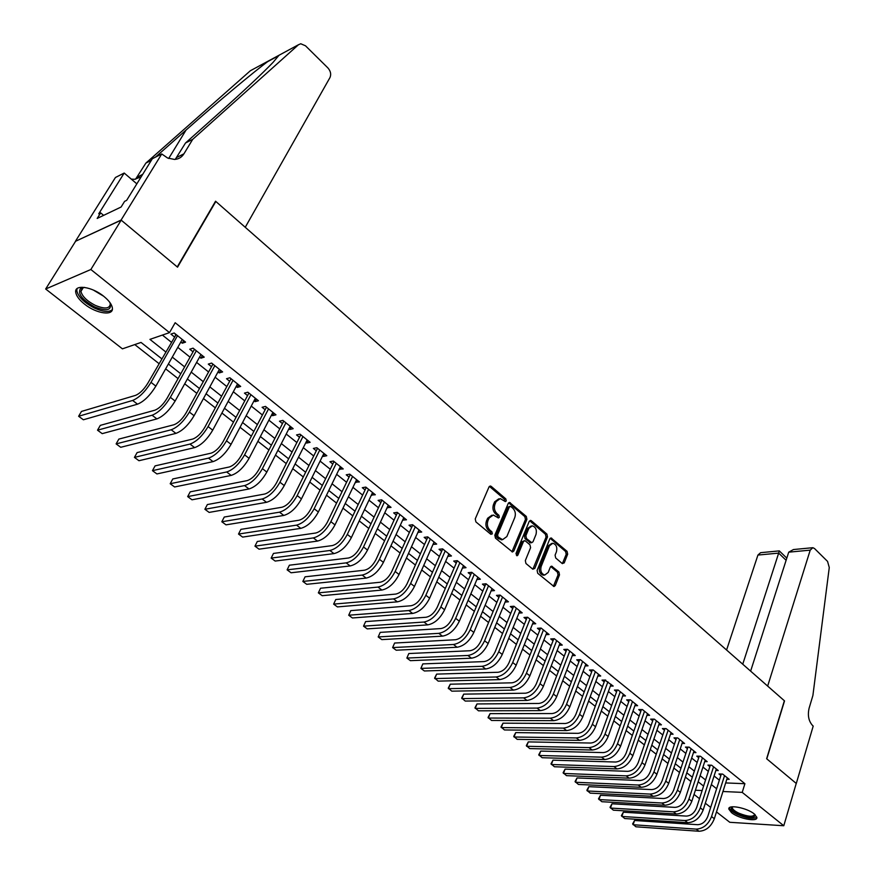<?xml version="1.0" encoding="UTF-8"?>
<svg xmlns="http://www.w3.org/2000/svg" width="875" height="875" viewBox="0 0 875 875"><rect width="100%" height="100%" fill="white"/><g stroke="black" fill="none" stroke-linecap="round" stroke-linejoin="round"><path stroke-width="1.31" d="M506.264 500.938L505.827 498.892L491.181 486.358L490.317 485.997L489.027 486.927L475.245 518.908L475.891 521.883L490.831 534.308L492.341 533.859L491.892 531.792L489.978 530.195C487.408 527.592 486.73 524.442 487.933 520.745L489.081 518.077L493.303 515.014L498.422 517.978L499.341 517.311L498.903 515.255L497 513.647C494.452 511.033 493.784 507.905 494.977 504.241L496.103 501.605L500.238 498.597L505.367 501.594L506.264 500.938M504.733 501.298L504.361 499.111L489.398 486.369M490.777 534.253L490.438 531.978L488.512 530.392L489.978 530.195M497.788 517.683L497.438 515.452L495.534 513.855L497 513.647M731.5 812.623L728.831 809.091C727.694 804.158 746.998 807.789 754.261 813.947L756.864 817.414C757.87 822.358 738.741 818.694 731.5 812.623M84.492 304.106C79.242 299.873 76.322 295.958 75.731 292.337C74.156 284.047 91.919 286.508 103.819 296.362C108.981 300.584 111.836 304.456 112.372 307.978C113.827 316.28 96.316 313.764 84.492 304.106M562.242 563.544L564.222 562.898L567.667 554.159L567.066 551.337L551.053 537.939L549.806 538.88L537.108 570.413L537.72 573.289L553.995 586.534L555.286 585.55L559.508 574.842L558.906 571.998L551.6 566.147L550.32 567.12L548.198 572.436L544.742 575.039C541.33 573.869 540.137 571.025 541.144 566.53L549.489 545.781L552.836 543.244C556.237 544.403 557.441 547.225 556.456 551.72L555.089 555.144L555.702 557.988L562.242 563.544M161.733 153.956L121.089 220.062L177.253 266.93L215.556 201.217L245.241 227.292L329.984 77.547C331.352 74.309 330.652 71.094 327.873 67.9L305.506 45.806L300.759 43.761L298.495 44.723L192.708 139.344L183.925 153.825C181.748 157.281 178.62 159.152 174.53 159.436L167.661 158.047L161.733 153.956L152.348 158.725L126.645 200.364L124.611 201.348L121.111 207.014L97.18 218.444L100.658 212.877L98.722 213.817L124.195 173.042L115.434 177.494L75.392 241.347L121.198 220.15L177.537 267.17L215.83 201.458L784.372 700.766L766.631 758.723L796.239 783.431L783.781 825.748L729.783 822.292L716.483 811.923M121.198 220.15L90.858 269.5L169.509 332.631L149.931 339.369L165.67 351.848M725.67 782.928L744.909 783.705L175.175 322.722L169.509 332.631M744.909 783.705L742.219 792.378L783.781 825.748M526.914 519.312L526.302 516.425L509.534 502.425L508.266 503.366L494.823 535.205L495.458 538.147L512.487 551.994L513.811 551.02L526.914 519.312L525.448 519.509L524.836 516.622L508.627 502.808M531.311 520.712L546.897 534.067L547.509 536.922L534.778 568.477L532.722 569.133L525.952 563.5L525.328 560.602L530.589 547.695L529.977 544.819L525.481 541.034L524.705 540.695L523.414 541.658L517.88 555.122L516.95 555.8L515.977 553.536L529.255 521.314L530.523 520.373L531.311 520.712L529.845 520.909L545.431 534.242L546.897 534.067M180.808 342.038L182.273 343.208L185.555 342.125L174.202 332.992L170.931 334.108L174.245 336.777M199.566 357.098L200.922 358.181L204.236 357.142L193.069 348.162L189.766 349.223L193.036 351.848M218.017 371.908L219.264 372.903L222.611 371.919L211.619 363.081L208.294 364.098L211.509 366.68M236.173 386.477L237.311 387.395L240.68 386.455L229.873 377.759L226.516 378.722L229.677 381.259M254.034 400.805L255.073 401.647L258.464 400.75L247.833 392.208L244.453 393.116L247.559 395.609M271.6 414.914L272.552 415.669L275.964 414.827L265.497 406.416L262.095 407.28L265.158 409.741M288.892 428.794L289.745 429.472L293.18 428.673L282.877 420.394L279.464 421.214L282.472 423.631M305.922 442.455L306.677 443.056L310.122 442.312L299.994 434.153L296.548 434.93L299.512 437.314M322.667 455.897L323.334 456.433L326.812 455.722L316.838 447.705L313.37 448.438L316.291 450.778M339.172 469.142L343.241 468.934L333.408 461.037L329.93 461.727L332.806 464.034M355.403 482.169L359.406 481.939L349.738 474.162L346.238 474.819L349.07 477.083M371.394 495.009L375.331 494.758L365.805 487.091L362.294 487.703L365.083 489.934M387.144 507.653L391.027 507.369L381.642 499.822L378.109 500.391L380.855 502.6M402.664 520.1L406.47 519.794L397.228 512.356L393.684 512.892L396.386 515.069M417.944 532.361L421.695 532.033L412.584 524.716L409.03 525.208L411.688 527.352M432.994 544.447L436.68 544.097L427.711 536.878L424.145 537.348L426.77 539.448M447.825 556.347L451.456 555.975L442.619 548.866L439.042 549.292L441.623 551.37M462.448 568.061L466.014 567.678L457.308 560.678L453.709 561.072L456.258 563.117M476.875 579.556L480.364 579.217L471.778 572.316L468.18 572.688L470.684 574.7M491.094 590.888L494.506 590.592L486.041 583.789L482.431 584.128L484.903 586.108M505.116 602.066L508.441 601.803L500.106 595.098L496.475 595.405L498.914 597.352M518.93 613.08L522.189 612.861L513.964 606.244L510.333 606.517L512.728 608.442M532.547 623.952L535.73 623.755L527.625 617.236L523.983 617.477L526.356 619.38M545.967 634.67L549.095 634.495L541.1 628.064L537.447 628.283L539.788 630.153M559.202 645.236L562.264 645.094L554.378 638.75L550.725 638.936L553.033 640.784M572.261 655.659L575.258 655.539L567.481 649.283L563.817 649.447L566.092 651.273M585.134 665.941L588.066 665.842L580.398 659.673L576.734 659.816L578.977 661.609M597.833 676.08L600.709 676.014L593.141 669.933L589.477 670.031L591.686 671.814M610.356 686.087L613.178 686.044L604.877 680.083L588.689 724.237C586.206 729.805 582.641 732.834 577.992 733.337L515.725 732.605L514.019 737.002L576.297 737.931C583.275 737.188 588.645 732.627 592.386 724.259L607.895 681.789M622.705 695.964L625.483 695.931L618.122 690.014L614.436 690.069L616.591 691.797M634.9 705.709L637.613 705.698L630.35 699.858L626.664 699.891L628.786 701.597M646.92 715.323L649.589 715.323L642.425 709.559L638.739 709.581L640.828 711.255M658.788 724.817L661.413 724.828L654.336 719.141L650.65 719.141L652.717 720.792M670.502 734.18L673.083 734.212L666.094 728.602L662.397 728.569L664.442 730.209M682.062 743.433L684.589 743.477L677.698 737.931L674.002 737.877L676.014 739.495M693.47 752.555L695.953 752.62L689.161 747.141L685.453 747.075L687.444 748.672M704.736 761.567L707.175 761.644L700.459 756.241L696.762 756.142L698.72 757.728M715.859 770.47L718.255 770.547L711.627 765.22L707.919 765.1L709.855 766.664M162.411 335.081L171.216 342.114M177.789 347.364L190.05 357.175M196.612 362.414L208.589 371.984M215.119 377.202L226.822 386.553M233.33 391.759L244.759 400.892M251.245 406.077L262.412 414.991M268.877 420.164L279.781 428.881M286.223 434.033L296.877 442.542M303.297 447.672L313.698 455.984M320.108 461.103L330.269 469.23M336.645 474.327L346.577 482.267M352.931 487.342L362.644 495.097M368.977 500.161L378.459 507.741M384.77 512.783L394.034 520.198M400.323 525.219L409.38 532.459M415.647 537.469L424.506 544.545M430.752 549.533L439.403 556.445M445.627 561.422L454.081 568.181M460.283 573.136L468.541 579.742M474.72 584.675L482.803 591.128M488.961 596.05L496.858 602.361M502.983 607.261L510.705 613.441M516.819 618.319L524.366 624.356M530.458 629.212L537.83 635.119M543.9 639.964L551.108 645.728M557.156 650.552L564.211 656.195M570.227 661.008L577.128 666.52M583.122 671.311L589.87 676.703M595.842 681.472L602.438 686.744M608.388 691.502L614.83 696.653M620.758 701.389L627.069 706.431M632.975 711.145L639.144 716.078M645.028 720.781L651.055 725.594M656.917 730.286L662.812 734.989M668.642 739.659L674.406 744.264M680.225 748.913L685.869 753.419M691.666 758.056L697.167 762.453M702.942 767.069L708.334 771.378M714.087 775.972L719.359 780.183M605.719 680.039L602.033 680.127L604.22 681.877M726.83 779.253L729.192 779.341L722.641 774.08L718.944 773.948L720.858 775.491M134.772 344.586L158.977 363.606M165.637 368.845L178.073 378.602M184.713 383.819L196.842 393.345M203.459 398.552L215.316 407.859M221.911 413.044L233.483 422.133M240.056 427.295L251.355 436.166M257.906 441.317L268.942 449.98M275.472 455.109L286.245 463.575M292.753 468.683L303.286 476.962M309.761 482.048L320.053 490.131M326.506 495.206L336.558 503.103M342.989 508.156L352.811 515.867M359.22 520.898L368.812 528.445M375.2 533.455L384.584 540.827M390.939 545.825L400.105 553.022M406.448 557.998L415.395 565.031M421.717 569.997L430.467 576.866M436.756 581.809L445.309 588.525M451.577 593.458L459.933 600.02M466.178 604.92L474.348 611.341M480.572 616.23L488.567 622.508M494.758 627.375L502.567 633.5M508.747 638.356L516.37 644.35M522.528 649.184L529.987 655.047M536.113 659.859L543.408 665.58M549.511 670.381L556.642 675.981M562.723 680.761L569.691 686.23M575.75 690.987L582.564 696.347M588.602 701.083L595.263 706.322M601.278 711.047L607.786 716.155M613.78 720.858L620.145 725.867M626.106 730.548L632.341 735.448M638.28 740.108L644.372 744.898M650.289 749.547L656.239 754.217M662.134 758.855L667.953 763.427M673.827 768.042L679.525 772.505M685.377 777.109L690.933 781.473M703.587 786.067L698.184 781.812M215.83 201.458L215.272 201.709M75.491 241.423L45.664 289.002L90.858 269.5M710.675 807.395L705.337 803.228M699.508 798.689L694.039 794.423M161.733 358.761L141.028 342.431L122.423 348.841L45.664 289.002M692.344 777.197L686.787 772.822M680.947 768.217L675.27 763.744M669.408 759.117L663.6 754.534M657.716 749.897L651.777 745.216M645.87 740.556L639.8 735.766M633.872 731.084L627.648 726.184M621.698 721.492L615.344 716.483M609.372 711.769L602.875 706.65M596.87 701.914L590.231 696.675M584.205 691.928L577.412 686.569M571.364 681.8L564.408 676.309M558.337 671.53L551.228 665.919M545.136 661.117L537.862 655.386M531.748 650.562L524.311 644.689M518.175 639.855L510.562 633.85M504.394 628.994L496.606 622.847M490.427 617.969L482.464 611.691M476.252 606.791L468.103 600.37M461.88 595.459L453.534 588.886M447.278 583.953L438.758 577.227M432.48 572.272L423.752 565.392M417.452 560.416L408.516 553.383M402.194 548.395L393.05 541.188M386.706 536.178L377.355 528.806M370.989 523.786L361.419 516.239M355.02 511.197L345.231 503.475M338.811 498.411L328.792 490.503M322.35 485.428L312.091 477.334M305.627 472.238L295.127 463.958M288.641 458.839L277.889 450.363M271.381 445.233L260.378 436.548M253.838 431.397L242.572 422.516M236.02 417.342L224.481 408.253M217.897 403.058L206.084 393.75M199.489 388.544L187.392 378.995M180.764 373.778L168.383 364.011M695.406 790.234L702.133 790.541M722.958 791.503L742.219 792.378M172.288 357.098L184.625 366.887M191.22 372.116L203.263 381.664M209.836 386.881L221.605 396.211M228.156 401.406L239.641 410.517M246.17 415.691L257.392 424.594M263.9 429.756L274.859 438.441M281.345 443.581L292.053 452.08M298.517 457.198L308.973 465.5M315.416 470.597L325.631 478.702M332.052 483.787L342.038 491.706M348.425 496.781L358.181 504.514M364.558 509.567L374.084 517.125M380.428 522.156L389.747 529.55M396.069 534.559L405.18 541.778M411.48 546.777L420.372 553.831M426.65 558.808L435.345 565.709M441.602 570.664L450.1 577.402M456.334 582.345L464.647 588.93M470.848 593.863L478.975 600.294M485.155 605.205L493.095 611.494M499.253 616.383L507.019 622.541M513.155 627.408L520.745 633.423M526.859 638.269L534.275 644.153M540.367 648.988L547.619 654.73M553.689 659.542L560.777 665.164M566.825 669.966L573.759 675.456M579.775 680.236L586.556 685.606M592.561 690.364L599.178 695.625M605.161 700.361L611.636 705.502M617.597 710.227L623.93 715.247M629.858 719.95L636.048 724.861M641.966 729.553L648.025 734.355M653.909 739.014L659.827 743.717M665.689 748.366L671.486 752.959M677.327 757.586L682.992 762.081M688.811 766.697L694.345 771.083M700.142 775.688L705.556 779.975M711.331 784.558L716.625 788.747M182.273 343.208L183.717 340.648M200.922 358.181L202.344 355.622M219.264 372.903L220.653 370.355M237.311 387.395L238.678 384.847M255.073 401.647L256.408 399.109M272.552 415.669L273.864 413.142M289.745 429.472L291.036 426.945M306.677 443.056L307.934 440.541M323.334 456.433L324.581 453.928M339.752 469.602L340.966 467.108M355.906 482.573L357.098 480.08M371.809 495.337L372.98 492.855M387.483 507.916L388.631 505.444M402.916 520.308L404.042 517.836M418.13 532.514L419.223 530.053M433.103 544.534L434.186 542.084M447.869 556.38L448.93 553.941M498.805 498.816L494.637 501.812L496.103 501.605M495.534 513.855C492.997 511.241 492.319 508.113 493.511 504.459L494.637 501.812M491.892 515.211L487.616 518.273L489.081 518.077M488.512 530.392C485.953 527.778 485.275 524.639 486.478 520.942L487.616 518.273M511.93 551.819L525.448 519.509M510.825 506.516L509.359 506.92L497.602 534.855L498.039 536.922L502.589 539.667L506.844 536.572L514.795 517.508C515.955 513.887 515.288 510.781 512.805 508.2L510.825 506.516M509.95 506.308L507.894 507.128L509.359 506.92M502.447 539.689L498.586 538.77L496.573 537.097L496.136 535.041L507.894 507.128M532.886 569.253L546.044 537.097L545.431 534.242M524.322 540.75L521.948 541.833L516.414 555.275L517.88 555.122M536.014 534.428C537.02 529.878 535.784 527.012 532.273 525.842L528.883 528.358L525.875 535.675L526.498 538.562L531.748 542.686L533.028 541.723L536.014 534.428M531.212 525.973L527.417 528.544L528.883 528.358M530.666 542.806L525.033 538.737L524.409 535.85L527.417 528.544M551.862 543.364L548.013 545.945L549.489 545.781M544.195 575.094L543.266 575.181C539.864 574.011 538.661 571.178 539.678 566.672L548.013 545.945M553.394 586.316L558.031 574.973L557.43 572.141L550.714 566.508M562.373 563.642L566.191 554.312L565.6 551.491L550.156 538.311M176.137 334.545L147.744 383.338C143.85 389.594 139.781 393.608 135.537 395.38L81.463 411.436L78.619 416.27L132.639 400.455C139.016 397.808 145.141 391.77 151.003 382.353L177.527 335.661M78.619 416.27L83.377 419.77L137.528 404.173C143.927 401.548 150.03 395.533 155.87 386.116L182.262 339.467M175.361 334.808L175.47 334.009M109.889 302.488C112.219 310.286 107.1 311.741 94.533 306.873C81.922 299.698 77.295 293.53 80.642 288.378L84.612 287.405M84.284 287.416L82.316 288.159L80.938 291.386C82.195 296.373 86.931 301.011 95.156 305.298C104.705 309.28 109.747 308.809 110.272 303.898L110.031 302.783M77.055 288.619L76.814 290.817C78.378 297.008 84.263 302.75 94.456 308.066C103.108 311.927 109.058 312.452 112.306 309.63M755.125 814.68C754.917 818.562 749.306 818.409 738.27 814.22C732.408 811.3 730.209 808.916 731.675 807.078L732.102 806.816M732.605 806.772L732.288 807.734C732.627 809.43 734.825 811.256 738.905 813.214C748.005 816.791 753.277 817.184 754.731 814.384L754.731 814.33M729.345 807.778C729.772 809.878 732.506 812.131 737.548 814.559C746.9 818.42 753.32 819.295 756.82 817.173M151.364 160.322L145.873 163.1L135.559 179.211M192.708 139.344L185.522 142.986L219.352 112.788C244.278 90.497 262.227 73.642 273.197 62.223L279.005 55.267L268.942 60.703C255.117 70.711 217.306 102.287 186.058 130.058L155.455 157.139M175.263 159.381L185.522 142.986M268.942 60.703L250.359 70.744L145.873 163.1M121.089 220.062L75.392 241.347M136.839 183.859L124.195 173.042M250.359 70.744L251.902 69.913M141.148 176.87L134.608 179.309L131.261 179.091M103.644 215.359L100.658 212.877M810.217 550.145L812.853 547.695L814.516 548.527L827.553 561.4L829.27 567.503L812.897 695.494L809.091 708.258C807.483 715.455 808.675 721.23 812.656 725.605L813.203 726.075L796.294 783.475L766.784 758.855L784.525 700.897L767.659 686.077L810.217 550.145L788.714 552.169L750.63 671.125M742.744 664.202L778.673 553.109L757.925 555.067L760.594 552.683L779.297 550.889L778.673 553.109L786.111 560.284M726.578 650.005L757.925 555.067M812.273 547.75L793.45 549.544L788.714 552.169M194.906 349.639L194.13 349.891L167.059 398.278C163.242 404.512 159.184 408.483 154.908 410.189L100.308 425.37L97.519 430.194L152.075 415.242C158.506 412.694 164.598 406.722 170.352 397.337L196.339 350.788M97.519 430.194L102.2 433.639L156.887 418.895C163.319 416.369 169.411 410.419 175.131 401.045L200.987 354.528M194.13 349.891L194.228 349.092M213.369 364.481L212.581 364.722L186.058 412.967C182.306 419.169 178.27 423.095 173.972 424.747L118.858 439.086L116.123 443.898L171.194 429.778C177.658 427.328 183.717 421.422 189.372 412.081L214.834 365.673M116.123 443.898L120.728 447.289L175.919 433.377C182.394 430.948 188.453 425.064 194.086 415.723L219.417 369.348M212.581 364.722L212.68 363.934M231.525 379.094L230.727 379.312L204.75 427.405C201.053 433.595 197.039 437.478 192.708 439.053L137.113 452.583L134.433 457.384L189.984 444.073C196.492 441.711 202.53 435.881 208.086 426.573L233.034 380.308M134.433 457.384L138.961 460.72L194.644 447.617C201.162 445.277 207.178 439.458 212.712 430.161L237.541 383.928M230.727 379.312L230.825 378.536M249.386 393.455L248.588 393.673L223.125 441.623C219.494 447.77 215.502 451.609 211.148 453.141L155.083 465.883L152.458 470.662L208.48 458.139C215.02 455.864 221.025 450.1 226.494 440.825L250.939 394.702M152.458 470.662L156.92 473.944L213.052 461.617C219.603 459.375 225.608 453.611 231.044 444.358L255.369 398.267M248.588 393.673L248.686 392.897M266.963 407.597L266.164 407.805L241.205 455.602C237.639 461.727 233.658 465.522 229.283 466.987L172.78 478.964L170.198 483.733L226.669 471.975C233.253 469.787 239.225 464.078 244.595 454.858L268.559 408.877M170.198 483.733L174.595 486.97L231.175 475.398C237.759 473.233 243.731 467.545 249.08 458.325L272.913 412.377M266.164 407.805L266.262 407.028M284.266 421.509L283.456 421.706L258.989 469.35C255.489 475.453 251.53 479.205 247.122 480.627L190.203 491.848L187.666 496.606L244.562 485.592C251.18 483.492 257.13 477.837 262.412 468.65L285.895 422.822M187.666 496.606L191.997 499.789L248.992 488.961C255.62 486.872 261.559 481.25 266.82 472.062L290.183 426.267M283.456 421.706L283.555 420.93M301.295 435.203L300.486 435.389L276.5 482.88C273.044 488.961 269.106 492.68 264.688 494.036L207.364 504.547L204.881 509.272L262.172 498.991C268.822 496.967 274.739 491.378 279.934 482.223L302.958 436.538M204.881 509.272L209.136 512.411L266.536 502.305C273.186 500.303 279.103 494.725 284.266 485.581L307.18 439.939M300.486 435.389L300.573 434.623M318.062 448.689L317.242 448.864L293.727 496.202C290.325 502.25 286.409 505.925 281.969 507.238L224.262 517.038L221.823 521.763L279.508 512.17C286.18 510.223 292.075 504.7 297.183 495.589L319.758 450.045M221.823 521.763L226.023 524.847L283.795 515.43C290.478 513.505 296.362 507.992 301.448 498.892L323.914 453.392M317.242 448.864L317.33 448.098M334.556 461.956L333.736 462.12L310.68 509.305C307.344 515.331 303.439 518.973 298.977 520.231L240.909 529.353L238.514 534.056L296.559 525.142C303.264 523.283 309.127 517.814 314.158 508.736L336.284 463.345M238.514 534.056L242.648 537.097L300.792 528.358C307.497 526.509 313.359 521.052 318.358 511.984L340.386 466.637M333.736 462.12L333.823 461.366M350.809 475.027L349.989 475.18L327.37 522.211C324.089 528.216 320.206 531.814 315.722 533.017L257.305 541.483L254.953 546.164L313.359 537.917C320.086 536.123 325.927 530.709 330.859 521.675L352.57 476.438M254.953 546.164L259.033 549.172L317.516 541.078C324.253 539.306 330.083 533.903 334.994 524.88L356.595 479.686M349.989 475.18L350.066 474.425M366.811 487.9L365.98 488.042L343.798 534.909C340.572 540.892 336.7 544.458 332.205 545.606L273.47 553.427L271.162 558.097L329.886 550.495C336.645 548.778 342.453 543.419 347.309 534.417L368.594 489.333M271.162 558.097L275.166 561.061L333.977 553.613C340.747 551.906 346.544 546.558 351.378 537.578L372.564 492.527M365.98 488.042L366.056 487.287M382.572 500.566L381.73 500.708L359.975 547.422C356.803 553.372 352.953 556.905 348.447 558.009L289.384 565.206L287.12 569.855L346.161 562.877C352.942 561.225 358.728 555.92 363.508 546.962L384.387 502.031M287.12 569.855L291.069 572.775L350.197 565.939C356.978 564.309 362.753 559.016 367.511 550.069L388.292 505.17M381.73 500.708L381.806 499.964M398.092 513.056L397.25 513.177L375.911 559.737C372.783 565.666 368.955 569.155 364.427 570.216L305.08 576.811L302.848 581.448L362.195 575.072C368.998 573.486 374.752 568.236 379.455 559.322L399.93 514.533M302.848 581.448L306.742 584.314L366.166 578.091C372.969 576.527 378.711 571.288 383.403 562.373L403.78 517.628M397.25 513.177L397.327 512.444M413.383 525.35L412.541 525.47L391.595 571.867C388.522 577.763 384.716 581.23 380.177 582.247L320.534 588.241L318.347 592.867L377.978 587.081C384.803 585.561 390.523 580.366 395.161 571.484L415.253 526.848M320.534 588.241L318.347 592.867L322.197 595.7L381.894 590.045C388.719 588.558 394.439 583.373 399.044 574.492L419.048 529.9M412.541 525.47L412.606 524.727M428.444 537.469L427.602 537.578L407.05 583.811C404.02 589.684 400.236 593.119 395.675 594.092L335.781 599.517L333.638 604.122L393.531 598.905C400.367 597.461 406.066 592.309 410.627 583.461L430.336 538.989M335.781 599.517L333.638 604.122L337.422 606.911L397.381 601.836C404.228 600.403 409.916 595.273 414.455 586.436L434.077 541.997M427.602 537.578L427.667 536.889M443.286 549.402L442.444 549.5L422.275 595.58C419.289 601.431 415.516 604.822 410.955 605.763L350.798 610.63L348.698 615.223L408.844 610.553C415.702 609.175 421.378 604.078 425.863 595.273L445.2 550.944M350.798 610.63L348.698 615.223L352.428 617.969L412.639 613.441C419.497 612.073 425.163 606.988 429.636 598.194L448.886 553.908M442.444 549.5L442.498 548.877M457.909 561.159L457.056 561.258L437.27 607.173C434.339 613.003 430.577 616.361 426.005 617.258L365.619 621.578L363.541 626.161L423.938 622.038C430.806 620.714 436.461 615.672 440.869 606.9L459.856 562.723M365.619 621.578L363.541 626.161L367.227 628.873L427.678 624.881C434.558 623.569 440.191 618.538 444.588 609.777L463.488 565.644M457.056 561.258L457.111 560.7M472.325 572.753L471.472 572.841L452.047 618.603C449.159 624.4 445.419 627.725 440.836 628.578L380.22 632.384L378.186 636.945L438.802 633.347C445.692 632.078 451.314 627.091 455.667 618.352L474.294 574.339M380.22 632.384L378.186 636.945L381.817 639.614L442.488 636.147C449.378 634.9 454.989 629.912 459.32 621.195L477.87 577.216M486.533 584.183L485.68 584.259L466.616 629.858C463.761 635.633 460.042 638.936 455.448 639.745L394.614 643.037L392.623 647.577L453.458 644.492C460.359 643.289 465.948 638.334 470.236 629.639L488.523 585.78M394.614 643.037L392.623 647.577L396.2 650.212L457.089 647.248C463.991 646.056 469.58 641.123 473.845 632.439L492.045 588.612M500.533 595.438L499.68 595.514L480.966 640.959C478.155 646.712 474.458 649.972 469.853 650.748L408.822 653.538L406.853 658.066L467.895 655.473C474.808 654.325 480.375 649.425 484.597 640.763L502.545 597.056M408.822 653.538L406.853 658.066L410.386 660.658L471.472 658.197C478.395 657.059 483.952 652.17 488.152 643.519L506.012 599.856M514.336 606.55L513.483 606.605L495.108 651.886C492.341 657.617 488.666 660.855 484.05 661.587L422.822 663.895L420.897 668.402L482.125 666.302C489.059 665.208 494.594 660.352 498.75 651.733L516.37 608.18M422.822 663.895L420.897 668.402L424.375 670.972L485.658 668.981C492.581 667.898 498.116 663.053 502.261 654.445L519.794 610.936M527.942 617.487L527.089 617.553L509.053 662.67C506.33 668.369 502.666 671.573 498.05 672.273L436.636 674.111L434.744 678.606L496.158 676.977C503.092 675.938 508.616 671.125 512.706 662.539L529.998 619.139M436.636 674.111L434.623 678.059L438.178 681.133L499.636 679.613C506.57 678.595 512.083 673.794 516.163 665.219L533.378 621.852M541.362 628.283L540.509 628.337L522.791 673.291C520.111 678.978 516.469 682.15 511.842 682.817L450.264 684.195L448.405 688.669L509.983 687.487C516.939 686.503 522.419 681.734 526.455 673.192L543.441 629.945M450.264 684.195L448.262 688.111L451.795 691.162L513.417 690.102C520.362 689.128 525.842 684.37 529.867 675.828L546.766 632.625M554.597 638.925L553.733 638.969L536.342 683.769C533.706 689.423 530.075 692.573 525.438 693.208L463.717 694.137L461.88 698.6L523.622 697.867C530.578 696.927 536.047 692.202 540.017 683.692L556.686 640.609M463.717 694.137L461.705 698.02L465.227 701.061L527.002 700.438C533.958 699.508 539.416 694.794 543.375 686.295L559.967 643.245M567.645 649.425L566.781 649.458L549.708 694.105C547.105 699.737 543.484 702.844 538.858 703.445L476.973 703.948L475.18 708.389L537.064 708.094C544.031 707.208 549.467 702.527 553.383 694.05L569.756 651.12M476.973 703.948L474.972 707.798L478.472 710.817L540.4 710.62C547.367 709.756 552.792 705.086 556.697 696.62L572.994 653.723M580.519 659.772L579.655 659.805L562.887 704.287C560.317 709.898 556.719 712.983 552.081 713.552L490.066 713.628L488.294 718.058L550.331 718.178C557.298 717.336 562.712 712.698 566.562 704.266L582.641 661.478M490.066 713.628L488.064 717.445L491.553 720.453L553.613 720.672C560.58 719.852 565.994 715.225 569.833 706.792L585.834 664.048M593.217 669.987L592.353 670.009L575.881 714.339C573.355 719.917 569.767 722.98 565.13 723.516L502.983 723.177L501.244 727.595L563.402 728.12C570.38 727.333 575.761 722.739 579.567 714.328L595.361 671.705M502.983 723.177L500.981 726.961L504.448 729.958L566.639 730.581C573.617 729.805 578.998 725.222 582.783 716.833L598.511 674.242M515.725 732.605L513.734 736.356L517.18 739.342L579.491 740.359C586.48 739.627 591.839 735.088 595.569 726.731L611.012 684.294M617.225 690.025L601.333 734.016C598.883 739.55 595.328 742.558 590.68 743.039L528.303 741.902L526.63 746.288L589.017 747.611C596.006 746.911 601.344 742.394 605.03 734.059L620.277 691.742M528.303 741.902L526.323 745.631L529.747 748.595L592.167 750.006C599.156 749.317 604.494 744.811 608.169 736.488L623.339 694.214M629.409 699.858L613.802 743.662C611.384 749.175 607.852 752.15 603.203 752.598L540.728 751.089L539.066 755.464L601.562 757.148C608.562 756.503 613.867 752.019 617.509 743.728L632.483 701.564M540.728 751.089L538.737 754.786L542.161 757.728L604.68 759.522C611.669 758.877 616.973 754.414 620.605 746.123L635.502 703.992M641.43 709.57L626.106 753.167C623.722 758.658 620.211 761.611 615.552 762.027L552.978 760.156L551.359 764.509L613.944 766.566C620.944 765.953 626.227 761.523 629.814 753.255L644.525 711.244M552.978 760.156L550.998 763.82L554.4 766.752L617.017 768.906C624.006 768.305 629.289 763.875 632.866 755.628L647.511 713.65M653.286 719.141L638.247 762.552C635.895 768.02 632.395 770.952 627.736 771.345L565.086 769.103L563.489 773.445L626.161 775.863C633.161 775.294 638.422 770.897 641.966 762.672L656.414 720.803M565.086 769.103L563.106 772.734L566.497 775.655L629.191 778.17C636.191 777.602 641.452 773.216 644.973 765.002L659.356 723.177M664.989 728.591L650.234 771.816C647.905 777.262 644.427 780.161 639.767 780.522L577.03 777.941L575.455 782.261L638.214 785.028C645.214 784.503 650.453 780.139 653.942 771.947L668.139 730.242M577.03 777.941L575.061 781.55L578.43 784.448L641.211 787.303C648.2 786.789 653.439 782.436 656.917 774.255L671.048 732.583M676.55 737.92L662.047 780.959C659.761 786.373 656.294 789.25 651.634 789.589L588.831 786.669L587.278 790.978L650.114 794.084C657.114 793.592 662.331 789.261 665.766 781.112L679.722 739.55M588.831 786.669L586.862 790.245L590.209 793.133L653.067 796.327C660.056 795.845 665.273 791.525 668.697 783.377L682.588 741.869M687.958 747.119L673.717 789.972C671.464 795.375 668.008 798.23 663.348 798.536L600.48 795.277L598.959 799.575L661.85 803.009C668.85 802.561 674.045 798.273 677.436 790.147L691.141 748.748M600.48 795.277L598.511 798.831L601.847 801.708L664.759 805.23C671.759 804.781 676.955 800.505 680.334 792.389L693.984 751.023M699.223 756.208L685.234 798.875C683.003 804.256 679.569 807.089 674.909 807.373L611.975 803.786L610.487 808.062L673.444 811.825C680.444 811.409 685.606 807.155 688.953 799.072L702.428 757.816M611.975 803.786L610.028 807.308L613.342 810.173L676.309 814.013C683.309 813.608 688.472 809.364 691.808 801.281L705.228 760.069M710.336 765.177L696.598 807.669C694.4 813.017 690.977 815.828 686.328 816.091L623.339 812.197L621.873 816.452L684.884 820.531C691.873 820.148 697.025 815.927 700.317 807.877L713.562 766.773M623.339 812.197L621.392 815.686L624.695 818.53L687.717 822.686C694.717 822.314 699.858 818.103 703.139 810.064L716.33 768.994M721.317 774.036L707.82 816.342C705.655 821.669 702.242 824.458 697.594 824.698L634.561 820.487L633.117 824.731L696.172 829.117C703.161 828.767 708.291 824.589 711.55 816.572L724.555 775.622M634.561 820.487L632.614 823.955L635.906 826.787L698.972 831.25C705.961 830.911 711.08 826.733 714.328 818.727L727.289 777.809M504.361 499.111L505.827 498.892M490.438 531.978L491.892 531.792M497.438 515.452L498.903 515.255M493.511 504.459L494.977 504.241M486.478 520.942L487.933 520.745M489.727 486.587L491.181 486.358M512.345 551.184L513.811 551.02M508.9 502.994L510.366 502.786M524.836 516.622L526.302 516.425M496.136 535.041L497.602 534.855M496.573 537.097L498.039 536.922M498.586 538.77L500.052 538.584M546.044 537.097L547.509 536.922M533.302 568.619L534.778 568.477M521.948 541.833L523.414 541.658M524.409 535.85L525.875 535.675M525.033 538.737L526.498 538.562M529.506 542.522L530.983 542.358M539.678 566.672L541.144 566.53M550.856 566.606L552.322 566.464M557.43 572.141L558.906 571.998M558.031 574.973L559.508 574.842M553.809 585.681L555.286 585.55M550.331 538.442L551.808 538.267M565.6 551.491L567.066 551.337M566.191 554.312L567.667 554.159M562.745 563.052L564.222 562.898M151.003 382.353L155.87 386.116M132.639 400.455L137.528 404.173M103.567 296.166L93.264 290.008M142.68 174.387L137.2 177.111M176.761 157.391L183.925 153.825M298.495 44.723L279.005 55.267M186.058 130.058L168.689 158.473M170.352 397.337L175.131 401.045M152.075 415.242L156.887 418.895M189.372 412.081L194.086 415.723M171.194 429.778L175.919 433.377M208.086 426.573L212.712 430.161M189.984 444.073L194.644 447.617M226.494 440.825L231.044 444.358M208.48 458.139L213.052 461.617M244.595 454.858L249.08 458.325M226.669 471.975L231.175 475.398M262.412 468.65L266.82 472.062M244.562 485.592L248.992 488.961M279.934 482.223L284.266 485.581M262.172 498.991L266.536 502.305M297.183 495.589L301.448 498.892M279.508 512.17L283.795 515.43M314.158 508.736L318.358 511.984M296.559 525.142L300.792 528.358M330.859 521.675L334.994 524.88M313.359 537.917L317.516 541.078M347.309 534.417L351.378 537.578M329.886 550.495L333.977 553.613M363.508 546.962L367.511 550.069M346.161 562.877L350.197 565.939M379.455 559.322L383.403 562.373M362.195 575.072L366.166 578.091M395.161 571.484L399.044 574.492M377.978 587.081L381.894 590.045M410.627 583.461L414.455 586.436M393.531 598.905L397.381 601.836M425.863 595.273L429.636 598.194M408.844 610.553L412.639 613.441M440.869 606.9L444.588 609.777M423.938 622.038L427.678 624.881M455.667 618.352L459.32 621.195M438.802 633.347L442.488 636.147M470.236 629.639L473.845 632.439M453.458 644.492L457.089 647.248M484.597 640.763L488.152 643.519M467.895 655.473L471.472 658.197M498.75 651.733L502.261 654.445M482.125 666.302L485.658 668.981M512.706 662.539L516.163 665.219M496.158 676.977L499.636 679.613M526.455 673.192L529.867 675.828M509.983 687.487L513.417 690.102M540.017 683.692L543.375 686.295M523.622 697.867L527.002 700.438M553.383 694.05L556.697 696.62M537.064 708.094L540.4 710.62M566.562 704.266L569.833 706.792M550.331 718.178L553.613 720.672M579.567 714.328L582.783 716.833M563.402 728.12L566.639 730.581M592.386 724.259L595.569 726.731M576.297 737.931L579.491 740.359M605.03 734.059L608.169 736.488M589.017 747.611L592.167 750.006M617.509 743.728L620.605 746.123M601.562 757.148L604.68 759.522M629.814 753.255L632.866 755.628M613.944 766.566L617.017 768.906M641.966 762.672L644.973 765.002M626.161 775.863L629.191 778.17M653.942 771.947L656.917 774.255M638.214 785.028L641.211 787.303M665.766 781.112L668.697 783.377M650.114 794.084L653.067 796.327M677.436 790.147L680.334 792.389M661.85 803.009L664.759 805.23M688.953 799.072L691.808 801.281M673.444 811.825L676.309 814.013M700.317 807.877L703.139 810.064M684.884 820.531L687.717 822.686M711.55 816.572L714.328 818.727M696.172 829.117L698.972 831.25M501.134 539.842L502.589 539.667M530.283 542.861L531.748 542.686M543.266 575.181L544.742 575.039M82.316 288.159L80.642 288.378M83.333 287.481L80.938 291.386M732.353 806.794L731.675 807.078M732.583 806.805L732.288 807.734M278.808 55.628L267.706 61.622M786.8 558.13L779.297 550.889"/></g></svg>

